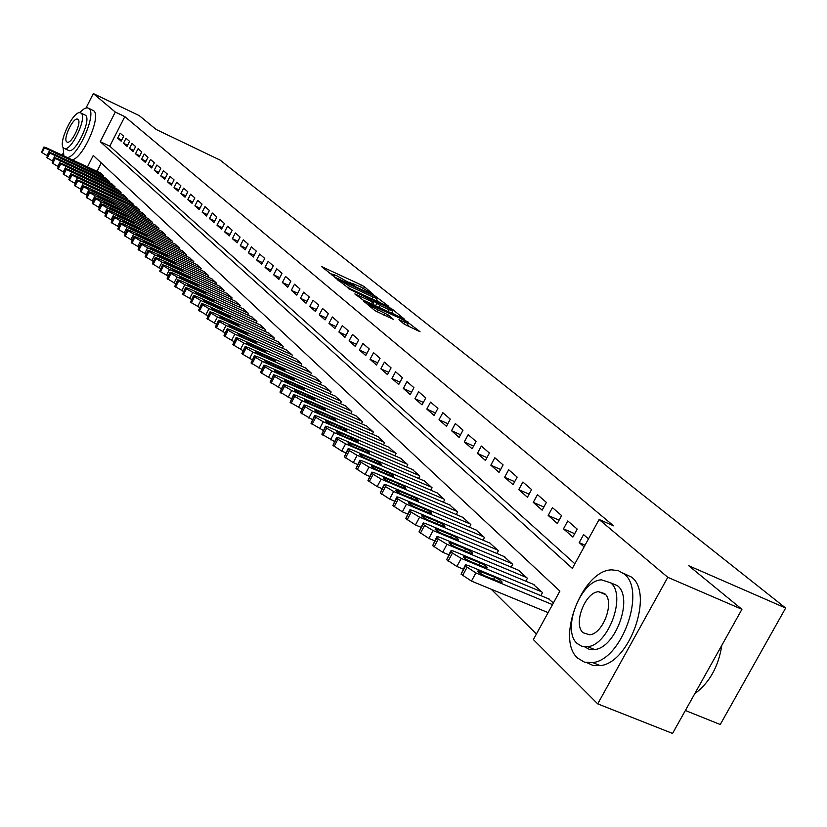 <?xml version="1.0" encoding="UTF-8"?>
<svg xmlns="http://www.w3.org/2000/svg" width="827" height="827" viewBox="0 0 827 827"><rect width="100%" height="100%" fill="white"/><g stroke="black" fill="none" stroke-linecap="round" stroke-linejoin="round"><path stroke-width="1.24" d="M373.515 294.577L364.459 286.783L361.42 285.046L321.465 266.532L333.26 275.825L334.222 276.187L332.588 274.223L336.951 275.856L353.47 285.243L354.338 285.418L352.736 283.599L360.231 286.711L373.515 294.577M404.186 324.153L420.023 331.71L404.661 319.894L363.311 300.863L375.024 310.663L393.414 319.408L388.235 314.984L378.208 309.991C371.943 306.879 368.976 304.987 369.287 304.326L399.286 317.888C405.54 321 408.507 322.892 408.197 323.564L398.955 319.718L404.186 324.153M86.08 107.882L93.317 93.565L139.246 115.625L156.117 129.446L220.189 160.149L785.65 608.031L688.767 565.761L741.933 609.303L667.782 577.308L597.725 703.87L533.363 639.571L559.91 591.088L93.265 155.466L87.466 166.899M93.317 93.565L115.284 112.058L100.263 141.675L572.346 568.376L599.12 519.49L667.782 577.308M599.12 519.49L613.562 525.817L124.805 116.617L115.284 112.058M387.594 306.145L388.793 306.372L374.404 295.508L334.025 276.828L348.167 287.827L387.594 306.145M392.443 309.308L404.227 318.974L362.991 299.984L354.835 293.905L373.742 302.434L370.403 299.539L348.188 288.509L389.3 307.51L392.443 309.308L392.039 310.073M123.657 136.217L120.153 133.178L117.641 138.119L121.135 141.179L123.657 136.217M129.591 141.355L126.024 138.264L123.481 143.247L127.048 146.358L129.591 141.355M135.618 146.575L131.989 143.433L129.436 148.457L133.054 151.62L135.618 146.575M141.758 151.889L138.068 148.695L135.483 153.76L139.163 156.985L141.758 151.889M147.992 157.295L144.239 154.039L141.634 159.146L145.376 162.423L147.992 157.295M154.349 162.795L150.524 159.487L147.899 164.635L151.703 167.974L154.349 162.795M160.8 168.388L156.913 165.018L154.256 170.217L158.133 173.608L160.8 168.388M167.374 174.083L163.415 170.662L160.738 175.893L164.687 179.345L167.374 174.083M174.063 179.883L170.042 176.389L167.333 181.671L171.344 185.186L174.063 179.883M180.875 185.775L176.771 182.229L174.042 187.553L178.125 191.13L180.875 185.775M187.812 191.781L183.635 188.163L180.875 193.539L185.031 197.188L187.812 191.781M194.872 197.901L190.613 194.221L187.832 199.638L192.071 203.349L194.872 197.901M202.057 204.124L197.725 200.382L194.914 205.84L199.235 209.624L202.057 204.124M209.386 210.471L204.972 206.657L202.129 212.167L206.523 216.012L209.386 210.471M216.85 216.943L212.353 213.046L209.479 218.607L213.955 222.535L216.85 216.943M224.448 223.528L219.868 219.558L216.974 225.171L221.533 229.172L224.448 223.528M232.201 230.237L227.528 226.195L224.603 231.86L229.255 235.933L232.201 230.237M240.099 237.08L235.344 232.956L232.377 238.672L237.122 242.828L240.099 237.08M248.152 244.058L243.303 239.851L240.306 245.629L245.143 249.857L248.152 244.058M256.36 251.17L251.418 246.891L248.389 252.711L253.32 257.032L256.36 251.17M264.743 258.427L259.699 254.054L256.639 259.936L261.663 264.34L264.743 258.427M273.282 265.829L268.134 261.373L265.043 267.307L270.171 271.804L273.282 265.829M282.007 273.386L276.756 268.827L273.623 274.822L278.864 279.412L282.007 273.386M290.897 281.087L285.542 276.445L282.379 282.493L287.724 287.176L290.897 281.087M299.984 288.954L294.515 284.219L291.321 290.329L296.769 295.105L299.984 288.954M309.257 296.986L303.674 292.148L300.439 298.32L306 303.199L309.257 296.986M318.726 305.194L313.019 300.253L309.753 306.486L315.438 311.469L318.726 305.194M328.402 313.567L322.571 308.523L319.263 314.818L325.073 319.904L328.402 313.567M338.284 322.127L332.33 316.968L328.981 323.336L334.914 328.536L338.284 322.127M348.374 330.883L342.295 325.611L338.905 332.03L344.962 337.344L348.374 330.883M358.701 339.814L352.478 334.428L349.056 340.931L355.248 346.358L358.701 339.814M369.255 348.963L362.888 343.453L359.425 350.017L365.761 355.569L369.255 348.963M380.048 358.308L373.535 352.674L370.031 359.311L376.502 364.986L380.048 358.308M391.078 367.87L384.431 362.102L380.875 368.811L387.501 374.621L391.078 367.87M402.377 377.65L395.564 371.757L391.967 378.539L398.748 384.472L402.377 377.65M413.934 387.667L406.967 381.629L403.318 388.483L410.254 394.562L413.934 387.667M425.771 397.911L418.638 391.74L414.937 398.666L422.039 404.889L425.771 397.911M437.886 408.414L430.578 402.087L426.835 409.096L434.113 415.464L437.886 408.414M450.291 419.165L442.807 412.683L439.013 419.775L446.466 426.298L450.291 419.165M463.006 430.174L455.346 423.538L451.501 430.712L459.13 437.4L463.006 430.174M476.042 441.463L468.185 434.661L464.288 441.918L472.114 448.772L476.042 441.463M489.398 453.041L481.345 446.063L477.396 453.403L485.418 460.432L489.398 453.041M503.105 464.908L494.835 457.755L490.835 465.177L499.063 472.393L503.105 464.908M517.154 477.086L508.677 469.746L504.615 477.262L513.06 484.663L517.154 477.086M531.585 489.574L522.881 482.048L518.756 489.656L527.419 497.244L531.585 489.574M546.389 502.402L537.457 494.67L533.27 502.371L542.161 510.166L546.389 502.402M561.595 515.572L552.426 507.633L548.177 515.438L557.305 523.439L561.595 515.572M577.215 529.104L567.787 520.948L563.476 528.846L572.863 537.064L577.215 529.104M124.805 116.617L109.784 146.172L574.868 563.766M588.504 538.884L583.583 534.624L579.2 542.626L584.1 546.916M491.207 589.217L536.403 634.02M101.266 162.94L96.997 171.334M100.036 172.74L103.499 175.862L102.982 176.875M105.732 178.146L109.247 181.32L108.719 182.353M111.511 183.646L115.087 186.871L114.56 187.915M117.403 189.228L121.042 192.515L120.494 193.58M123.388 194.914L127.089 198.253L126.531 199.338M129.467 200.703L133.24 204.093L132.671 205.199M135.669 206.585L139.494 210.037L138.915 211.164M141.965 212.57L145.862 216.085L145.273 217.232M148.384 218.659L152.344 222.236L151.744 223.404M154.907 224.861L158.949 228.5L158.329 229.699M161.554 231.167L165.669 234.878L165.038 236.098M168.315 237.597L172.502 241.37L171.871 242.611M175.21 244.141L179.469 247.986L178.818 249.258M182.219 250.808L186.571 254.716L185.899 256.019M189.373 257.59L193.797 261.58L193.115 262.903M196.65 264.516L201.168 268.579L200.465 269.922M204.073 271.556L208.673 275.701L207.959 277.076M211.629 278.74L216.323 282.968L215.589 284.374M219.341 286.07L224.117 290.37L223.373 291.807M227.198 293.533L232.077 297.916L231.312 299.384M235.219 301.142L240.192 305.618L239.406 307.117M243.396 308.916L248.462 313.474L247.666 315.004M251.728 316.834L256.908 321.486L256.091 323.057M260.236 324.918L265.519 329.673L264.681 331.276M268.92 333.167L274.316 338.016L273.458 339.659M277.789 341.592L283.299 346.544L282.42 348.219M286.845 350.183L292.458 355.248L291.559 356.964M296.087 358.97L301.824 364.128L300.904 365.885M305.525 367.932L311.386 373.215L310.445 375.013M315.17 377.102L321.165 382.487L320.194 384.338M325.032 386.467L331.151 391.977L330.159 393.859M335.1 396.04L341.365 401.674L340.342 403.607M345.407 405.83L351.816 411.588L350.762 413.572M355.941 415.836L362.495 421.729L361.409 423.765M366.712 426.07L373.422 432.097L372.315 434.185M377.743 436.553L384.607 442.714L383.459 444.854M389.021 447.273L396.05 453.578L394.882 455.78M400.578 458.251L407.773 464.712L406.564 466.966M412.404 469.488L419.785 476.104L418.534 478.43M424.53 481.004L432.076 487.785L430.795 490.173M436.945 492.799L444.688 499.746L443.365 502.206M449.671 504.894L457.61 512.016L456.246 514.539M462.717 517.288L470.852 524.587L469.447 527.192M476.094 530.004L484.446 537.488L482.999 540.165M489.822 543.05L498.392 550.73L496.893 553.49M503.901 556.426L512.709 564.314L511.158 567.157M518.364 570.175L527.409 578.269L525.807 581.195M533.219 584.286L542.502 592.608L540.848 595.626M548.477 598.779L553.408 602.955M685.376 710.507L720.255 724.514L785.65 608.031M62.18 155.156L63.048 153.429M741.933 609.303L672.558 733.435L597.725 703.87M109.784 146.172L100.263 141.675M117.641 138.119L121.714 140.042M123.481 143.247L127.627 145.201M129.436 148.457L133.654 150.452M135.483 153.76L139.773 155.786M141.634 159.146L145.997 161.203M147.899 164.635L152.333 166.723M154.256 170.217L158.784 172.336M160.738 175.893L165.338 178.053M167.333 181.671L172.016 183.873M174.042 187.553L178.818 189.786M180.875 193.539L185.734 195.813M187.832 199.638L192.784 201.953M194.914 205.84L199.958 208.197M202.129 212.167L207.277 214.565M209.479 218.607L214.72 221.047M216.974 225.171L222.318 227.652M224.603 231.86L230.051 234.392M232.377 238.672L237.938 241.257M240.306 245.629L245.981 248.245M248.389 252.711L254.178 255.388M256.639 259.936L262.541 262.655M265.043 267.307L271.07 270.078M273.623 274.822L279.774 277.655M282.379 282.493L288.664 285.377M291.321 290.329L297.73 293.265M300.439 298.32L306.993 301.317M309.753 306.486L316.441 309.536M319.263 314.818L326.107 317.94M328.981 323.336L335.969 326.52M338.905 332.03L346.058 335.276M349.056 340.931L356.365 344.239M359.425 350.017L366.909 353.398M370.031 359.311L377.681 362.764M380.875 368.811L388.711 372.336M391.967 378.539L399.989 382.136M403.318 388.483L411.536 392.163M414.937 398.666L423.352 402.429M426.835 409.096L435.457 412.942M439.013 419.775L447.862 423.703M451.501 430.712L460.567 434.733M464.288 441.918L473.582 446.032M477.396 453.403L486.938 457.61M490.835 465.177L500.624 469.488M504.615 477.262L514.673 481.665M518.756 489.656L529.094 494.164M533.27 502.371L543.887 506.992M548.177 515.438L559.093 520.173M563.476 528.846L574.703 533.694M579.2 542.626L585.071 545.148M352.498 283.816L348.818 282.1M332.351 274.419L328.97 272.848M379.779 302.517L376.574 299.922M375.52 296.707L338.119 279.154L349.49 286.111L373.018 297.048L377.246 298.64L375.52 296.707M391.905 312.317L394.996 314.818M389.062 309.67L392.598 310.993C392.866 310.342 389.951 308.492 383.842 305.452L373.484 300.966L379.893 305.411L389.062 309.67L388.049 311.593M374.621 305.37L372.925 303.985M410.709 327.523L407.484 324.908M103.21 175.593L44.534 147.785L43.934 146.989L46.87 148.033L100.377 172.895M47.418 155.858L41.484 152.261L43.883 147.103M56.081 153.45L67.742 158.619L54.365 151.775L52.039 150.938L56.081 153.45M67.349 157.554C78.027 156.851 97.048 113.609 88.934 108.492L87.362 107.799L84.643 108.389L79.268 112.741M63.121 147.413L63.855 155.931M72.063 159.745C82.783 159.073 101.783 115.863 93.627 110.725L88.716 108.316M81.015 113.082L85.512 115.273C91.766 119.429 75.764 153.346 68.868 150.576L68.145 150.235M81.191 113.216L80.364 112.772C73.531 109.95 57.57 143.505 63.586 148.033L64.537 148.55C71.401 151.31 87.414 117.362 81.191 113.216M66.718 141.851L67.307 142.182C71.732 143.96 82.038 122.127 78.058 119.419L77.511 119.119C73.107 117.31 62.811 138.977 66.718 141.851M624.023 573.886L618.317 570.63L611.722 569.865C582.539 569.948 555.63 639.312 577.639 658.085L584.472 662.169L592.69 662.582C622.049 659.884 646.528 590.085 624.023 573.886M587.036 662.716L593.176 665.518L600.257 665.642C629.688 662.996 654.095 593.31 631.497 577.081L623.186 573.204M610.595 582.787L601.487 579.851C580.523 580.213 561.337 630.277 577.174 643.52L581.96 646.373L587.687 646.704C608.755 644.998 626.69 594.696 610.595 582.787L617.5 585.723C633.658 597.642 615.774 647.872 594.654 649.546L589.258 649.309L584.668 646.859M583.097 632.758L589.713 634.785C603.276 633.833 614.978 601.446 604.63 593.621L598.603 591.698C585.082 592.08 572.853 624.375 583.097 632.758M694.711 693.791C709.483 682.761 718.518 666.583 721.837 645.256M108.957 181.041L49.837 153.057L49.238 152.251L52.173 153.295L106.073 178.312M52.794 161.224L46.767 157.564L49.175 152.364M61.477 158.774L73.21 163.963L59.74 157.058L57.394 156.231L61.477 158.774M114.798 186.592L55.244 158.422L54.623 157.595L57.58 158.65L111.862 183.801M58.262 166.682L52.132 162.96L54.561 157.719M66.966 164.17L78.782 169.401L65.199 162.433L62.852 161.606L66.966 164.17M120.742 192.226L60.733 163.88L60.102 163.033L63.069 164.087L117.754 189.393M63.834 172.233L57.59 168.45L60.04 163.157M72.549 169.669L84.447 174.921L70.75 167.902L68.393 167.075L72.549 169.669M126.779 197.963L66.315 169.432L65.684 168.574L68.662 169.618L123.75 195.089M69.489 177.877L63.141 174.032L65.622 168.698M78.234 175.272L90.205 180.544L76.404 173.463L74.037 172.636L78.234 175.272M132.93 203.804L72.001 175.086L71.36 174.197L74.347 175.252L129.839 200.868M75.257 183.625L68.796 179.717L71.287 174.332M84.013 180.958L96.066 186.261L82.152 179.128L79.774 178.291L84.013 180.958M139.184 209.738L77.79 180.834L77.128 179.935L80.126 180.979L136.041 206.75M81.118 189.476L74.544 185.496L77.056 180.069M89.895 186.747L102.031 192.081L88.003 184.886L85.615 184.049L89.895 186.747M145.542 215.775L88.996 189.765L83.672 186.685L83.01 185.765L86.018 186.809L142.347 212.746M87.093 195.43L80.395 191.388L82.938 185.899M95.88 192.65L108.099 198.004L93.958 190.748L91.559 189.91L95.88 192.65M152.023 221.925L95.043 195.751L89.667 192.639L88.985 191.699L92.014 192.743L148.767 218.835M93.172 201.488L86.349 197.374L88.913 191.843M101.979 198.645L114.281 204.031L100.015 196.712L97.617 195.875L101.979 198.645M158.619 228.18L101.204 201.85L95.767 198.697L95.074 197.736L98.113 198.79L155.3 225.037M99.364 207.66L92.417 203.473L95.002 197.891M108.182 204.755L120.566 210.172L106.187 202.791L103.768 201.953L108.182 204.755M165.328 234.558L107.469 208.063L101.979 204.869L101.276 203.887L104.326 204.941L161.958 231.353M105.66 213.945L98.589 209.686L101.194 204.052M114.498 210.978L126.976 216.416L112.462 208.973L110.043 208.135L114.498 210.978M172.161 241.039L113.857 214.379L108.316 211.164L107.593 210.151L110.653 211.205L168.729 237.783M112.09 220.344L104.874 216.012L107.51 210.327M120.928 217.305L133.488 222.783L118.861 215.268L116.431 214.431L120.928 217.305M179.118 247.655L120.36 220.819L114.757 217.563L114.033 216.54L117.093 217.584L175.624 244.327M118.633 226.867L111.283 222.453L113.94 216.715M127.482 223.766L140.135 229.265L135.597 226.35L125.373 221.688L122.944 220.85L127.482 223.766M186.209 254.385L126.986 227.384L121.321 224.086L120.587 223.042L123.657 224.086L182.653 251.005M125.29 233.503L117.806 229.017L120.494 223.218M134.16 230.33L146.896 235.871L142.316 232.914L132.01 228.221L129.57 227.384L134.16 230.33M193.435 261.239L133.736 234.072L128.02 230.743L127.265 229.658L130.346 230.712L189.807 257.797M132.093 240.275L124.463 235.695L127.162 229.854M140.962 237.029L153.791 242.59L149.16 239.603L138.771 234.878L136.321 234.041L140.962 237.029M200.796 268.227L140.621 240.884L134.832 237.514L134.067 236.419L137.158 237.463L197.095 264.712M139.019 247.17L131.235 242.518L133.964 236.605M147.899 243.862L160.81 249.444L156.127 246.415L145.666 241.66L143.205 240.822L147.899 243.862M208.29 275.339L147.63 247.831L141.789 244.42L141.004 243.293L144.105 244.347L204.527 271.763M146.079 254.209L138.14 249.465L140.9 243.5M154.959 250.819L167.974 256.432L163.239 253.362L152.685 248.576L150.225 247.738L154.959 250.819M215.94 282.596L154.783 254.912L148.87 251.46L148.074 250.312L151.186 251.356L212.094 278.947M153.274 261.384L145.19 256.546L147.971 250.519M162.164 257.91L175.272 263.555L170.486 260.443L159.849 255.626L157.378 254.788L162.164 257.91M223.724 289.998L162.071 262.138L156.096 258.644L155.29 257.466L158.412 258.51L219.817 286.276M160.624 268.692L152.364 263.761L155.176 257.683M169.514 265.136L182.715 270.822L177.867 267.659L167.147 262.81L164.666 261.983L169.514 265.136M231.674 297.544L169.514 269.499L163.467 265.963L162.65 264.754L165.772 265.798L227.683 293.75M168.108 276.156L159.694 271.132L162.526 264.991M176.999 272.517L190.303 278.234L185.403 275.019L174.59 270.14L172.109 269.313L176.999 272.517M239.778 305.235L177.102 277.014L170.993 273.437L170.145 272.197L173.288 273.241L235.705 301.369M175.758 283.764L167.157 278.637L170.021 272.434M184.648 280.043L198.035 285.78L193.094 282.534L182.188 277.614L179.697 276.787L184.648 280.043M248.048 313.082L184.845 284.684L178.663 281.056L177.805 279.784L180.948 280.829L243.893 309.133M183.553 291.528L174.786 286.307L177.681 280.043M192.443 287.724L205.933 293.492L200.93 290.194L189.931 285.243L187.44 284.416L192.443 287.724M256.484 321.083L192.743 292.51L186.488 288.84L185.62 287.538L188.773 288.571L252.245 317.061M191.523 299.457L182.56 294.123L185.486 287.796M200.403 295.549L213.986 301.359L208.931 298.009L197.839 293.027L195.337 292.2L200.403 295.549M265.085 329.26L200.806 300.49L194.479 296.779L193.59 295.446L196.754 296.479L260.763 325.156M199.648 307.541L190.499 302.113L193.456 295.715M208.518 303.55L222.205 309.381L217.087 305.98L205.902 300.976L203.401 300.149L208.518 303.55M273.871 337.592L209.045 308.647L202.636 304.884L201.736 303.509L204.9 304.553L269.457 333.405M207.949 315.8L198.604 310.259L201.592 303.798M216.819 311.717L230.599 317.578L225.43 314.126L214.141 309.081L211.629 308.264L216.819 311.717M282.844 346.11L217.449 316.979L210.968 313.164L210.048 311.758L213.221 312.792L278.337 341.83M216.436 324.236L206.884 318.581L209.893 312.058M225.285 320.049L239.168 325.952L233.938 322.437L222.556 317.361L220.034 316.545L225.285 320.049M292.003 354.804L226.04 325.487L219.475 321.62L218.545 320.173L221.719 321.207L287.393 350.431M225.099 332.857L215.34 327.089L218.38 320.483M233.927 328.567L247.924 334.49L242.621 330.924L231.146 325.817L228.624 325.001L233.927 328.567M301.348 363.684L234.816 334.17L228.169 330.262L227.218 328.774L230.402 329.808L296.655 359.218M233.948 341.665L223.972 335.772L227.053 329.094M242.766 337.261L256.866 343.226L251.501 339.597L239.913 334.459L237.401 333.643L242.766 337.261M310.911 372.75L243.779 343.05L237.06 339.091L236.088 337.561L239.272 338.584L306.104 368.191M243.004 350.658L232.8 344.642L235.912 337.902M251.79 346.151L265.994 352.147C266.304 351.599 264.495 350.379 260.567 348.467L246.363 342.471C246.053 343.009 247.862 344.239 251.79 346.151M320.669 382.022L252.948 352.126L246.136 348.105L245.154 346.544L248.338 347.567L315.759 377.36M252.256 359.859L241.815 353.718L244.968 346.895M261.022 355.238L275.329 361.254C275.66 360.706 273.83 359.466 269.829 357.512L255.522 351.496C255.192 352.044 257.021 353.294 261.022 355.238M330.655 391.491L262.314 361.409L255.419 357.336L254.416 355.724L257.6 356.747L325.631 386.736M261.714 369.266L251.036 362.991L254.22 356.096M270.45 364.521L284.87 370.579C285.222 370.02 283.372 368.749 279.309 366.774L264.888 360.717C264.526 361.275 266.387 362.546 270.45 364.521M340.848 401.178L271.897 370.899L264.909 366.764L263.896 365.11L267.08 366.123L335.721 396.309M271.39 378.88L260.464 372.47L263.689 365.503M280.095 374.021L294.619 380.11C295.001 379.541 293.12 378.249 288.995 376.233L274.461 370.155C274.088 370.723 275.96 372.005 280.095 374.021M351.289 411.081L281.697 380.606L274.626 376.409L273.582 374.714L276.766 375.727L346.037 406.109M281.294 388.721L270.109 382.167L273.365 375.117M289.967 383.738L304.594 389.848C304.998 389.269 303.106 387.966 298.898 385.92L284.261 379.8C283.857 380.379 285.76 381.692 289.967 383.738M361.957 421.212L291.724 390.54L284.56 386.281L283.496 384.534L286.68 385.547L356.592 416.115M291.435 398.79L279.981 392.091L283.279 384.958M300.056 393.673L314.798 399.823C315.232 399.234 313.309 397.901 309.029 395.813L294.278 389.672C293.843 390.251 295.777 391.584 300.056 393.673M372.874 431.57L301.989 400.702L294.722 396.391L293.647 394.582L296.831 395.595L367.384 426.36M301.814 409.096L290.081 402.253L293.409 395.037M310.383 403.845L325.238 410.016C325.704 409.427 323.75 408.062 319.398 405.943L304.532 399.761C304.078 400.361 306.021 401.726 310.383 403.845M384.038 442.176L312.492 411.112L305.132 406.729L304.036 404.879L307.21 405.871L378.425 436.842M312.441 419.651L300.418 412.642L303.788 405.344M320.959 414.255L335.927 420.467C336.413 419.858 334.439 418.472 330.004 416.312L315.035 410.099C314.539 410.709 316.524 412.094 320.959 414.255M395.471 453.031L323.254 421.76L315.79 417.325L314.673 415.412L317.847 416.405L389.724 447.572M323.316 430.453L310.993 423.29L314.415 415.898M331.782 424.913L346.864 431.156C347.392 430.536 345.386 429.13 340.869 426.928L325.786 420.685C325.259 421.305 327.265 422.711 331.782 424.913M407.184 464.143L334.273 432.676L326.706 428.169L325.569 426.194L328.732 427.187L401.291 458.561M334.47 441.515L321.837 434.185L325.29 426.711M342.874 435.829L358.07 442.104C358.629 441.473 356.602 440.036 351.992 437.793L336.796 431.529C336.238 432.149 338.264 433.586 342.874 435.829M419.175 475.525L345.572 443.861L337.892 439.282L336.734 437.256L339.887 438.238L413.138 469.808M345.903 452.865L341.737 451.077L332.94 445.36L336.444 437.793M354.235 447.014L369.545 453.32C370.134 452.679 368.087 451.222 363.394 448.927L348.074 442.631C347.485 443.262 349.532 444.73 354.235 447.014M431.456 487.186L357.14 455.326L349.356 450.663L348.177 448.575L351.32 449.557L425.274 481.324M357.615 464.485L353.263 462.624L344.321 456.804L347.867 449.144M365.875 458.478L381.299 464.815C381.929 464.164 379.851 462.675 375.065 460.339L359.631 454.002C359.001 454.654 361.089 456.142 365.875 458.478M444.047 499.146L369.007 467.069L361.099 462.345L359.9 460.184L363.032 461.156L437.71 493.13M369.638 476.404L365.069 474.46L355.992 468.537L359.58 460.784M377.815 470.232L393.352 476.59C394.024 475.938 391.915 474.419 387.036 472.031L371.478 465.663C370.816 466.325 372.925 467.844 377.815 470.232M456.949 511.396L381.175 479.122L373.153 474.316L371.933 472.093L375.044 473.054L450.457 505.225M381.96 488.623L377.184 486.596L367.953 480.57L371.592 472.724M390.044 482.275L405.706 488.674C406.419 488.002 404.279 486.452 399.307 484.022L383.635 477.624C382.922 478.295 385.062 479.846 390.044 482.275M470.181 523.956L393.652 491.486L385.516 486.596L384.276 484.302L387.367 485.263L463.523 517.63M394.613 501.172L389.6 499.053L380.234 492.913L383.914 484.963M402.604 494.639L418.379 501.059C419.134 500.387 416.973 498.805 411.887 496.314L396.102 489.894C395.347 490.566 397.508 492.148 402.604 494.639M483.764 536.837L406.46 504.17L398.2 499.208L396.919 497.926L396.929 496.831L400.01 497.782L476.931 530.355M407.608 514.043L402.356 511.83L392.825 505.576L396.557 497.534M415.485 507.323L431.384 513.774C432.18 513.081 429.988 511.468 424.799 508.925L408.889 502.475C408.083 503.167 410.285 504.78 415.485 507.323M497.689 550.058L419.609 517.185L411.215 512.14L409.903 510.838L409.934 509.701L412.993 510.631L490.68 543.411M420.943 527.254L415.443 524.949L405.747 518.57L409.541 510.424M428.706 520.338L444.719 526.82C445.567 526.117 443.344 524.473 438.041 521.878L422.018 515.397C421.17 516.089 423.393 517.743 428.706 520.338M511.985 563.632L433.11 530.562L424.592 525.424L423.238 524.08L423.279 522.902L426.318 523.832L504.79 556.798M434.64 540.817L428.882 538.418L419.02 531.916L422.866 523.667M442.28 533.704L458.416 540.207C459.316 539.504 457.062 537.819 451.645 535.162L435.498 528.649C434.599 529.363 436.852 531.048 442.28 533.704M526.665 577.566L446.983 544.3L438.32 539.07L436.935 537.695L436.997 536.465L439.995 537.385L519.273 570.547M448.73 554.762L442.683 552.25L432.655 545.634L436.553 537.271M456.225 547.433L472.475 553.966C473.437 553.253 471.152 551.526 465.611 548.808L449.35 542.274C448.389 542.998 450.674 544.714 456.225 547.433M541.737 591.874L461.239 558.411L452.441 553.098L451.004 551.681L451.087 550.4L454.054 551.309L534.149 584.668M463.203 569.09L456.876 566.474L446.663 559.724L450.622 551.247M470.553 561.543L486.927 568.108C487.951 567.374 485.625 565.616 479.96 562.836L463.575 556.271C462.551 557.005 464.877 558.763 470.553 561.543M552.498 604.63L475.887 572.925L465.477 566.05L465.57 564.717L468.506 565.616L549.428 599.182M548.115 612.631L471.462 581.092L461.063 574.196L465.084 565.616M485.284 576.047L501.782 582.632C502.857 581.888 500.5 580.089 494.711 577.236L478.202 570.651C477.117 571.395 479.484 573.194 485.284 576.047M352.798 284.912L353.067 284.395M332.63 275.515L332.899 274.998M322.551 267.586L322.84 267.049M360.479 286.824L361.42 285.046M363.611 288.396L364.459 286.783M335.111 277.893L335.4 277.345M377.112 297.999L377.494 297.275M337.788 280.095L338.191 279.33M339.122 281.19L339.525 280.425M348.508 287.982L349.49 286.111M372.036 298.919L373.018 297.048M355.92 294.981L356.21 294.422M371.375 303.871L372.398 301.927M388.979 308.12L389.3 307.51M373.08 301.721L373.484 300.966M375.551 305.804L376.719 303.602M378.869 307.344L379.893 305.411M399.999 320.752L400.278 320.214M403.814 323.853L404.672 322.241M377.164 311.975L378.208 309.991M383.935 315.139L384.989 313.133M387.315 316.71L388.235 314.984M364.387 301.938L364.686 301.369M404.341 320.514L404.661 319.894M407.473 322.478L407.866 321.724M49.506 150.659L46.984 155.662M44.007 147.268L41.484 152.261M44.534 147.785L42.012 152.788M54.044 152.416L54.365 151.775M63.338 156.83L63.7 156.107M54.871 155.962L52.318 161.007M49.31 152.53L46.767 157.564M49.837 153.057L47.294 158.102M59.399 157.719L59.74 157.058M68.775 162.154L69.137 161.42M60.309 161.358L57.745 166.444M54.696 157.885L52.132 162.96M55.244 158.422L52.67 163.508M64.857 163.105L65.199 162.433M74.296 167.571L74.668 166.827M65.85 166.837L63.255 171.964M60.175 163.332L57.59 168.45M60.733 163.88L58.138 169.008M70.409 168.584L70.75 167.902M79.909 173.081L80.291 172.316M71.494 172.419L68.868 177.598M65.757 168.873L63.141 174.032M66.315 169.432L63.7 174.6M76.053 174.156L76.404 173.463M85.626 178.684L86.018 177.908M77.221 178.105L74.585 183.315M71.432 174.518L68.796 179.717M72.001 175.086L69.365 180.296M81.79 179.831L82.152 179.128M91.435 184.39L91.838 183.594M83.062 183.883L80.395 189.145M77.2 180.255L74.544 185.496M77.79 180.834L75.123 186.085M87.641 185.599L88.003 184.886M97.348 190.189L97.762 189.383M88.996 189.765L86.308 195.069M83.082 186.096L80.395 191.388M83.672 186.685L80.984 191.978M93.585 191.471L93.958 190.748M103.375 196.092L103.788 195.275M95.043 195.751L92.324 201.106M89.068 192.04L86.349 197.374M89.667 192.639L86.949 197.984M99.633 197.457L100.015 196.712M109.495 202.098L109.919 201.271M101.204 201.85L98.454 207.246M95.157 198.087L92.417 203.473M95.767 198.697L93.027 204.093M105.794 203.535L106.187 202.791M115.728 208.218L116.162 207.37M107.469 208.063L104.698 213.5M101.359 204.248L98.589 209.686M101.979 204.869L99.209 210.306M112.069 209.738L112.462 208.973M122.086 214.451L122.52 213.583M113.857 214.379L111.056 219.868M107.675 210.523L104.874 216.012M108.316 211.164L105.515 216.643M118.457 216.043L118.861 215.268M128.547 220.788L129.002 219.91M120.36 220.819L117.527 226.36M114.105 216.922L111.283 222.453M114.757 217.563L111.934 223.104M124.97 222.473L125.373 221.688M135.132 227.249L135.597 226.35M126.986 227.384L124.122 232.976M120.659 223.435L117.806 229.017M121.321 224.086L118.468 229.679M131.596 229.017L132.01 228.221M141.841 233.834L142.316 232.914M133.736 234.072L130.852 239.716M127.337 230.071L124.463 235.695M128.02 230.743L125.135 236.377M138.347 235.695L138.771 234.878M148.674 240.543L149.16 239.603M140.621 240.884L137.695 246.58M134.15 236.832L131.235 242.518M134.832 237.514L131.917 243.2M145.232 242.497L145.666 241.66M155.641 247.376L156.127 246.415M147.63 247.831L144.684 253.579M141.086 243.727L138.14 249.465M141.789 244.42L138.843 250.167M152.251 249.423L152.685 248.576M162.733 254.344L163.239 253.362M154.783 254.912L151.806 260.712M148.157 250.757L145.19 256.546M148.87 251.46L145.893 257.259M159.404 256.484L159.849 255.626M169.969 261.446L170.486 260.443M162.071 262.138L159.063 267.989M155.373 257.921L152.364 263.761M156.096 258.644L153.088 264.495M166.692 263.689L167.147 262.81M177.35 268.682L177.867 267.659M169.514 269.499L166.465 275.412M162.723 265.229L159.694 271.132M163.467 265.963L160.428 271.876M174.125 271.039L174.59 270.14M184.866 276.063L185.403 275.019M177.102 277.014L174.021 282.979M170.228 272.683L167.157 278.637M170.993 273.437L167.912 279.402M181.713 278.534L182.188 277.614M192.536 283.599L193.094 282.534M184.845 284.684L181.733 290.711M177.888 280.291L174.786 286.307M178.663 281.056L175.551 287.083M189.455 286.173L189.931 285.243M200.361 291.28L200.93 290.194M192.743 292.51L189.6 298.588M185.703 288.054L182.56 294.123M186.488 288.84L183.346 294.919M197.343 293.978L197.839 293.027M208.352 299.116L208.931 298.009M200.806 300.49L197.622 306.641M193.673 295.983L190.499 302.113M194.479 296.779L191.306 302.92M205.406 301.938L205.902 300.976M216.498 307.117L217.087 305.98M209.045 308.647L205.82 314.86M201.819 304.067L198.604 310.259M202.636 304.884L199.421 311.086M213.635 310.063L214.141 309.081M224.82 315.294L225.43 314.126M217.449 316.979L214.193 323.243M210.13 312.327L206.884 318.581M210.968 313.164L207.722 319.429M222.029 318.364L222.556 317.361M233.317 323.626L233.938 322.437M226.04 325.487L222.742 331.813M218.617 320.762L215.34 327.089M219.475 321.62L216.188 327.947M230.609 326.841L231.146 325.817M241.991 332.144L242.621 330.924M234.816 334.17L231.477 340.569M227.291 329.384L223.972 335.772M228.169 330.262L224.851 336.651M239.375 335.504L239.913 334.459M250.85 340.848L251.501 339.597M243.779 343.05L240.409 349.521M236.16 338.191L232.8 344.642M237.06 339.091L233.69 345.541M248.327 344.342L248.886 343.288M259.895 349.738L260.567 348.467M252.948 352.126L249.527 358.66M245.216 347.195L241.815 353.718M246.136 348.105L242.735 354.638M257.476 353.387L258.045 352.312M269.147 358.825L269.829 357.512M262.314 361.409L258.861 368.015M254.478 356.406L251.036 362.991M255.419 357.336L251.977 363.932M266.832 362.629L267.41 361.533M278.606 368.118L279.309 366.774M271.897 370.899L268.403 377.577M263.958 365.813L260.464 372.47M264.909 366.764L261.425 373.432M276.394 372.078L276.983 370.961M288.272 377.608L288.995 376.233M281.697 380.606L278.161 387.356M273.644 375.437L270.109 382.167M274.626 376.409L271.091 383.149M286.183 381.743L286.783 380.606M298.154 387.325L298.898 385.92M291.724 390.54L288.137 397.363M283.558 385.289L279.981 392.091M284.56 386.281L280.973 393.104M296.19 391.636L296.8 390.468M308.264 397.26L309.029 395.813M301.989 400.702L298.361 407.597M293.699 395.368L290.081 402.253M294.722 396.391L291.104 403.276M306.424 401.757L307.055 400.568M318.612 407.432L319.398 405.943M312.492 411.112L308.822 418.08M304.078 405.685L300.418 412.642M305.132 406.729L301.462 413.696M316.906 412.115L317.547 410.895M329.198 417.831L330.004 416.312M323.254 421.76L319.532 428.82M314.715 416.25L310.993 423.29M315.79 417.325L312.068 424.365M327.637 422.711L328.288 421.47M340.042 428.489L340.869 426.928M334.273 432.676L330.5 439.809M325.6 427.073L321.837 434.185M326.706 428.169L322.933 435.291M338.625 433.575L339.297 432.304M351.144 439.406L351.992 437.793M345.572 443.861L341.737 451.077M336.754 438.155L332.94 445.36M337.892 439.282L334.067 446.487M349.883 444.699L350.565 443.406M362.515 450.581L363.394 448.927M357.14 455.326L353.263 462.624M348.188 449.516L344.321 456.804M349.356 450.663L345.479 457.962M361.42 456.101L362.123 454.778M374.166 462.035L375.065 460.339M369.007 467.069L365.069 474.46M359.91 461.166L355.992 468.537M361.099 462.345L357.171 469.726M373.246 467.782L373.959 466.438M386.106 473.778L387.036 472.031M381.175 479.122L377.184 486.596M371.933 473.106L367.953 480.57M373.153 474.316L369.173 481.79M385.361 479.763L386.095 478.388M398.345 485.811L399.307 484.022M393.652 491.486L389.6 499.053M384.266 485.356L380.234 492.913M385.516 486.596L381.474 494.164M397.797 492.055L398.552 490.649M410.895 498.154L411.887 496.314M406.46 504.17L402.356 511.83M396.919 497.926L392.825 505.576M398.2 499.208L394.097 506.858M410.554 504.656L411.329 503.229M423.775 510.828L424.799 508.925M419.609 517.185L415.443 524.949M409.903 510.838L405.747 518.57M411.215 512.14L407.06 519.894M423.651 517.599L424.437 516.131M436.987 523.832L438.041 521.878M433.11 530.562L428.882 538.418M423.238 524.08L419.02 531.916M424.592 525.424L420.364 533.27M437.09 530.882L437.897 529.394M450.56 537.178L451.645 535.162M446.983 544.3L442.683 552.25M436.935 537.695L432.655 545.634M438.32 539.07L434.041 547.019M450.901 544.528L451.718 542.998M464.485 550.885L465.611 548.808M461.239 558.411L456.876 566.474M451.004 551.681L446.663 559.724M452.441 553.098L448.089 561.151M465.084 558.545L465.921 556.984M478.802 564.975L479.96 562.836M475.887 572.925L471.462 581.092M465.477 566.05L461.063 574.196M466.945 567.518L462.531 575.675M479.66 572.956L480.528 571.364M493.512 579.448L494.711 577.236M352.219 284.591L352.571 283.919M332.072 275.215L332.423 274.533M337.685 280.002L338.088 279.226M376.109 300.811L377.246 298.64M372.667 304.47L373.742 302.434M391.45 313.175L392.598 310.993M372.915 301.576L373.318 300.811M407.008 325.807L408.197 323.564M368.687 305.463L369.121 304.636M68.868 150.576L64.537 148.55M605.602 594.644L598.603 591.698M594.654 649.546L587.687 646.704M592.69 662.582L600.257 665.642M395.813 490.421L396.102 489.894M408.59 503.033L408.889 502.475M421.708 515.976L422.018 515.397M435.167 529.27L435.498 528.649M448.999 542.926L449.35 542.274M463.213 556.953L463.575 556.271M477.82 571.364L478.202 570.651"/></g></svg>
